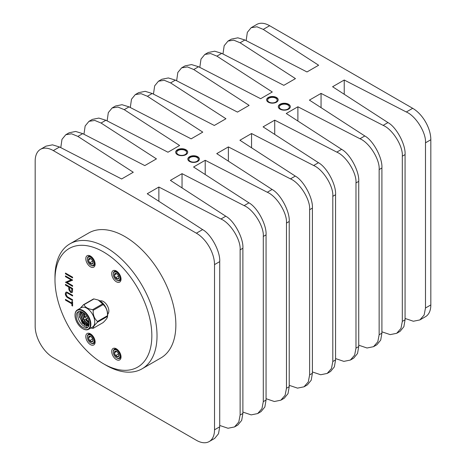 <?xml version="1.0" encoding="UTF-8"?>
<svg xmlns="http://www.w3.org/2000/svg" width="466" height="466" viewBox="0 0 466 466"><rect width="100%" height="100%" fill="white"/><g stroke="black" fill="none" stroke-linecap="round" stroke-linejoin="round"><path stroke-width="0.7" d="M87.363 259.131A5.277 3.046 60 0 1 87.358 258.91A5.277 3.046 60 0 1 88.453 256.492A5.277 3.046 60 0 1 91.091 256.754A5.277 3.046 60 0 1 94.54 261.403A5.277 3.046 60 0 1 93.73 265.637A5.277 3.046 60 0 1 91.091 265.375L90.719 265.16A4.747 2.744 60 0 1 87.358 259.341A4.747 2.744 60 0 1 90.719 257.401A4.747 2.744 60 0 1 94.074 263.22A4.747 2.744 60 0 1 90.719 265.16L91.091 265.375M90.87 258.781L89.594 258.385L88.47 259.981L89.594 262.876L91.016 263.348L91.837 264.17A3.175 1.835 60 0 1 90.719 263.873A3.175 1.835 60 0 1 89.594 262.876A3.175 1.835 60 0 1 88.47 259.981A3.175 1.835 60 0 1 89.594 258.385A3.175 1.835 60 0 1 90.719 258.688A3.175 1.835 60 0 1 91.837 259.684A3.175 1.835 60 0 1 92.961 262.574A3.175 1.835 60 0 1 91.837 264.17L92.961 262.574M113.279 351.906A5.277 3.046 60 0 1 113.273 351.679A5.277 3.046 60 0 1 114.368 349.267A5.277 3.046 60 0 1 117.007 349.523A5.277 3.046 60 0 1 120.455 354.177A5.277 3.046 60 0 1 119.646 358.406A5.277 3.046 60 0 1 117.007 358.144L116.634 357.929A4.747 2.744 60 0 1 113.273 352.11A4.747 2.744 60 0 1 116.634 350.17A4.747 2.744 60 0 1 119.995 355.989A4.747 2.744 60 0 1 116.634 357.929L117.007 358.144M116.785 351.556L115.51 351.16L114.391 352.756L115.51 355.645L116.937 356.123L117.758 356.944A3.175 1.835 60 0 1 116.634 356.641A3.175 1.835 60 0 1 115.51 355.645A3.175 1.835 60 0 1 114.391 352.756A3.175 1.835 60 0 1 115.51 351.16A3.175 1.835 60 0 1 116.634 351.457A3.175 1.835 60 0 1 117.758 352.453A3.175 1.835 60 0 1 118.877 355.348A3.175 1.835 60 0 1 117.758 356.944L118.877 355.348M90.456 256.044A6.6 3.81 -120 0 0 87.159 255.718A6.6 3.81 -120 0 0 86.146 261.001A6.6 3.81 -120 0 0 90.456 266.814A6.6 3.81 -120 0 0 93.753 267.14A6.6 3.81 -120 0 0 94.767 261.857A6.6 3.81 -120 0 0 90.456 256.044M90.456 333.848A6.6 3.81 -120 0 0 87.159 333.522A6.6 3.81 -120 0 0 86.146 338.811A6.6 3.81 -120 0 0 90.456 344.624A6.6 3.81 -120 0 0 93.753 344.951A6.6 3.81 -120 0 0 94.767 339.662A6.6 3.81 -120 0 0 90.456 333.848M116.372 348.813A6.6 3.81 -120 0 0 113.075 348.486A6.6 3.81 -120 0 0 112.067 353.776A6.6 3.81 -120 0 0 116.372 359.589A6.6 3.81 -120 0 0 119.675 359.915A6.6 3.81 -120 0 0 120.682 354.626A6.6 3.81 -120 0 0 116.372 348.813M116.372 271.002A6.6 3.81 -120 0 0 113.075 270.676A6.6 3.81 -120 0 0 112.067 275.965A6.6 3.81 -120 0 0 116.372 281.779A6.6 3.81 -120 0 0 119.675 282.105A6.6 3.81 -120 0 0 120.682 276.821A6.6 3.81 -120 0 0 116.372 271.002M87.771 321.924L85.796 319.519M84.527 317.16L83.764 314.929M86.326 322.757L83.985 319.752M83.391 318.645L81.964 312.721M87.398 325.396L82.529 320.556L80.525 313.548M84.713 325.484L79.313 316.845M89.163 323.526A9.163 5.289 60 0 1 87.264 327.72A9.163 5.289 60 0 1 80.204 325.268A9.163 5.289 60 0 1 76.203 316.047A9.163 5.289 60 0 1 78.102 311.847A9.163 5.289 60 0 1 85.161 314.305A9.163 5.289 60 0 1 89.163 323.526M79.168 311.469L78.562 311.999A9.163 5.289 -120 0 0 77.758 315.144A9.163 5.289 -120 0 0 81.259 323.812A9.163 5.289 -120 0 0 87.975 327.155M78.562 311.999L78.958 311.509M88.587 326.276L82.325 323.334L79.214 315.144L79.738 312.925A8.056 4.648 -120 0 1 80.845 311.55L79.738 312.925M75.02 315.36A10.835 6.256 60 0 1 82.68 310.938A10.835 6.256 60 0 1 90.346 324.208A10.835 6.256 60 0 1 82.68 328.629A10.835 6.256 60 0 1 75.02 315.36L75.02 315.063A11.201 6.466 -120 0 1 77.344 309.937L81.23 307.688A11.201 6.466 -120 0 1 89.862 310.694A11.201 6.466 -120 0 1 94.749 321.965A11.201 6.466 -120 0 1 92.431 327.091L88.54 329.334A11.201 6.466 -120 0 0 90.864 324.208A11.201 6.466 -120 0 0 85.971 312.936A11.201 6.466 -120 0 0 77.344 309.937M80.228 308.271L83.472 304.729A12.978 7.491 60 0 1 84.014 304.682C85.202 307.31 88.08 308.97 92.641 309.663A12.978 7.491 60 0 1 93.183 310.339C92.938 315.004 94.377 318.709 97.499 321.458A12.978 7.491 60 0 1 97.505 321.825A12.978 7.491 60 0 1 97.499 322.181C94.382 325.192 92.95 327.237 93.183 328.32A12.978 7.491 60 0 1 92.641 328.367L90.829 328.017M93.183 328.32L103.143 322.571C106.26 319.56 107.698 317.515 107.46 316.431L107.617 315.797A11.201 6.466 -120 0 0 107.71 314.48A11.201 6.466 -120 0 0 98.6 300.186A11.201 6.466 -120 0 0 98.431 300.116M83.472 304.729L93.433 298.98A12.978 7.491 60 0 1 93.975 298.933L84.014 304.682M92.641 309.663L102.607 303.914L98.239 300.034L93.975 298.933M102.607 303.914A12.978 7.491 60 0 1 103.143 304.589L93.183 310.339M97.499 322.181L107.46 316.431A12.978 7.491 -120 0 0 107.465 316.07A12.978 7.491 -120 0 0 107.46 315.709C107.71 311.043 106.271 307.333 103.143 304.589M83.554 312.878L84.474 317.218A1.357 0.781 60 0 1 84.596 317.113A1.357 0.781 60 0 1 85.639 317.48A1.357 0.781 60 0 1 86.233 318.843A1.357 0.781 60 0 1 85.954 319.46A1.357 0.781 60 0 1 85.773 319.525L83.95 319.752A0.623 0.361 60 0 1 83.344 318.703A0.623 0.361 60 0 1 83.95 319.752M107.704 314.16A7.695 4.444 -120 0 0 108.858 310.956A7.695 4.444 -120 0 0 105.799 303.541A7.695 4.444 -120 0 0 100.062 300.931M197.683 156.722A5.773 3.332 0 0 0 191.398 155.999A5.773 3.332 0 0 0 187.833 159.081A5.773 3.332 0 0 0 189.522 161.434A5.773 3.332 0 0 0 195.813 162.156A5.773 3.332 0 0 0 199.378 159.081A5.773 3.332 0 0 0 197.683 156.722M199.372 159.232A5.773 3.332 0 0 0 197.683 157.025A5.773 3.332 0 0 0 191.514 156.273A5.773 3.332 0 0 0 187.839 159.232M196.972 157.438A4.759 2.749 0 0 0 191.782 156.838A4.759 2.749 0 0 0 188.841 159.378A4.759 2.749 0 0 0 190.239 161.323A4.759 2.749 0 0 0 195.429 161.918A4.759 2.749 0 0 0 198.365 159.378A4.759 2.749 0 0 0 196.972 157.438M276.478 97.476A5.773 3.332 0 0 0 270.187 96.753A5.773 3.332 0 0 0 266.622 99.829A5.773 3.332 0 0 0 268.317 102.188A5.773 3.332 0 0 0 274.602 102.91A5.773 3.332 0 0 0 278.167 99.829A5.773 3.332 0 0 0 276.478 97.476M278.161 99.98A5.773 3.332 0 0 0 276.478 97.773A5.773 3.332 0 0 0 270.309 97.021A5.773 3.332 0 0 0 266.628 99.98M275.761 98.186A4.759 2.749 0 0 0 270.571 97.586A4.759 2.749 0 0 0 267.635 100.132A4.759 2.749 0 0 0 269.028 102.071A4.759 2.749 0 0 0 274.218 102.671A4.759 2.749 0 0 0 277.159 100.132A4.759 2.749 0 0 0 275.761 98.186M288.565 104.256A6.011 3.472 0 0 0 282.012 103.504A6.011 3.472 0 0 0 278.301 106.708A6.011 3.472 0 0 0 280.06 109.166A6.011 3.472 0 0 0 286.613 109.918A6.011 3.472 0 0 0 290.324 106.708A6.011 3.472 0 0 0 288.565 104.256M290.318 106.86A6.011 3.472 0 0 0 288.565 104.553A6.011 3.472 0 0 0 282.134 103.778A6.011 3.472 0 0 0 278.307 106.86M287.837 104.972A4.986 2.878 0 0 0 282.408 104.349A4.986 2.878 0 0 0 279.326 107.011A4.986 2.878 0 0 0 280.788 109.044A4.986 2.878 0 0 0 286.223 109.667A4.986 2.878 0 0 0 289.299 107.011A4.986 2.878 0 0 0 287.837 104.972M185.94 149.743A6.011 3.472 0 0 0 179.387 148.992A6.011 3.472 0 0 0 175.676 152.201A6.011 3.472 0 0 0 177.435 154.654A6.011 3.472 0 0 0 183.988 155.405A6.011 3.472 0 0 0 187.699 152.201A6.011 3.472 0 0 0 185.94 149.743M187.693 152.347A6.011 3.472 0 0 0 185.94 150.046A6.011 3.472 0 0 0 179.509 149.266A6.011 3.472 0 0 0 175.682 152.347M185.212 150.466A4.986 2.878 0 0 0 179.777 149.842A4.986 2.878 0 0 0 176.701 152.499A4.986 2.878 0 0 0 178.163 154.531A4.986 2.878 0 0 0 183.592 155.161A4.986 2.878 0 0 0 186.674 152.499A4.986 2.878 0 0 0 185.212 150.466M106.009 365.228L103.417 363.73A68.485 39.54 -120 0 0 151.84 335.77A68.485 39.54 -120 0 0 103.417 251.896A68.485 39.54 -120 0 0 54.988 279.856A68.485 39.54 -120 0 0 103.417 363.73L106.009 365.228A72.148 41.655 60 0 0 142.083 368.804L160.916 357.929A72.148 41.655 60 0 0 171.977 300.11A72.148 41.655 60 0 0 124.841 236.536A72.148 41.655 60 0 0 88.767 232.959L69.935 243.835A72.148 41.655 60 0 1 106.009 247.411A72.148 41.655 60 0 1 153.139 310.985A72.148 41.655 60 0 1 142.083 368.804M87.363 336.941A5.277 3.046 60 0 1 87.358 336.72A5.277 3.046 60 0 1 88.453 334.303A5.277 3.046 60 0 1 91.091 334.565A5.277 3.046 60 0 1 94.54 339.213A5.277 3.046 60 0 1 93.73 343.442A5.277 3.046 60 0 1 91.091 343.18L90.719 342.964A4.747 2.744 60 0 1 87.358 337.151A4.747 2.744 60 0 1 90.719 335.211A4.747 2.744 60 0 1 94.074 341.025A4.747 2.744 60 0 1 90.719 342.964L91.091 343.18M90.87 336.592L89.594 336.196L88.47 337.792L89.594 340.687L91.016 341.159L91.837 341.98A3.175 1.835 60 0 1 90.719 341.677A3.175 1.835 60 0 1 89.594 340.687A3.175 1.835 60 0 1 88.47 337.792A3.175 1.835 60 0 1 89.594 336.196A3.175 1.835 60 0 1 90.719 336.499A3.175 1.835 60 0 1 91.837 337.489A3.175 1.835 60 0 1 92.961 340.384A3.175 1.835 60 0 1 91.837 341.98L92.961 340.384M113.279 274.095A5.277 3.046 60 0 1 113.273 273.874A5.277 3.046 60 0 1 114.368 271.457A5.277 3.046 60 0 1 117.007 271.719A5.277 3.046 60 0 1 120.455 276.367A5.277 3.046 60 0 1 119.646 280.596A5.277 3.046 60 0 1 117.007 280.334L116.634 280.118A4.747 2.744 60 0 1 113.273 274.305A4.747 2.744 60 0 1 116.634 272.365A4.747 2.744 60 0 1 119.995 278.179A4.747 2.744 60 0 1 116.634 280.118L117.007 280.334M116.785 273.746L115.51 273.35L114.391 274.946L115.51 277.841L116.937 278.313L117.758 279.134A3.175 1.835 60 0 1 116.634 278.831A3.175 1.835 60 0 1 115.51 277.841A3.175 1.835 60 0 1 114.391 274.946A3.175 1.835 60 0 1 115.51 273.35A3.175 1.835 60 0 1 116.634 273.653A3.175 1.835 60 0 1 117.758 274.643A3.175 1.835 60 0 1 118.877 277.538A3.175 1.835 60 0 1 117.758 279.134L118.877 277.538M116.611 273.664L114.391 274.946M117.933 274.876L118.428 276.157L115.51 277.841M90.695 336.51L88.47 337.792M92.012 337.722L92.513 339.003L89.594 340.687M66.784 292.048L72.603 295.263L72.603 296.003L67.378 293.015L66.516 292.963L66.015 294.139L67.215 296.615L72.603 299.807L72.603 300.553L68.292 298.059C66.562 297.221 65.555 295.788 65.281 293.761L65.945 292.135L66.784 292.048M65.461 299.388L71.875 303.086L71.875 301.292L72.603 301.712L72.603 306.046L71.875 305.626L71.875 303.826L65.461 300.127L65.461 299.388M65.461 285.11L65.461 284.371L72.603 288.495L72.498 291.932L72.02 292.636L70.692 292.467L68.875 289.77L68.758 287.015L65.461 285.11L65.514 284.4M71.071 279.891L65.461 276.653L65.461 275.913L72.603 280.037L66.982 282.396L72.603 285.641L72.603 286.38L65.461 282.256L71.123 279.862L65.461 276.653M65.461 273.798L65.461 273.059L72.603 277.183L72.603 277.922L65.461 273.798L65.514 273.088M60.784 147.635L61.984 139.357L65.793 134.721L71.595 133.806L77.892 136.41L82.715 133.626L144.798 165.599L156.436 158.877L101.058 123.036L105.887 120.245L167.97 152.219L179.608 145.497L124.23 109.656L129.059 106.871L191.136 138.845L202.774 132.123L147.402 96.281L152.225 93.491L214.308 125.465L225.946 118.743L170.568 82.901L175.397 80.117L237.474 112.09L249.118 105.368L193.74 69.527L198.568 66.743L260.645 98.71L272.284 91.994L216.906 56.153L221.734 53.363L283.817 85.336L295.456 78.614L240.077 42.773L244.906 39.989L306.983 71.956L318.627 65.24L263.249 29.399L269.628 25.712L412.69 108.31A25.659 14.813 60 0 1 430.829 139.73L430.829 304.927A25.659 14.813 60 0 1 425.516 316.67L419.866 319.932L424.136 315.028L425.487 308.009L430.829 304.927M77.892 136.41L133.27 172.251L121.626 178.973L59.549 147L52.489 144.839L45.988 146.155L40.484 149.33A25.659 14.813 60 0 1 53.31 150.6L196.372 233.198L202.611 229.598L147.233 193.757L158.871 187.035L158.871 201.289M82.715 133.626L75.661 131.459L69.16 132.775L65.793 134.721M105.887 120.245L98.827 118.084L92.326 119.401L88.965 121.341L94.761 120.432L101.058 123.036M88.965 121.341L85.156 125.977L83.956 134.26M129.059 106.871L121.999 104.704L115.498 106.021L112.131 107.966L117.933 107.052L124.23 109.656M112.131 107.966L108.322 112.603L107.122 120.886M152.225 93.491L145.171 91.33L138.664 92.647L135.303 94.586L141.105 93.678L147.402 96.281M135.303 94.586L131.494 99.223L130.294 107.506M175.397 80.117L168.337 77.95L161.836 79.267L158.475 81.212L164.271 80.298L170.568 82.901M158.475 81.212L154.665 85.849L153.46 94.132M198.568 66.743L191.509 64.576L185.008 65.892L181.641 67.832L187.443 66.923L193.74 69.527M181.641 67.832L177.831 72.469L176.631 80.752M221.734 53.363L214.675 51.196L208.174 52.512L204.813 54.458L210.609 53.543L216.906 56.153M204.813 54.458L201.003 59.095L199.803 67.378M244.906 39.989L237.846 37.822L231.346 39.138L227.979 41.078L233.781 40.169L240.077 42.773M227.979 41.078L224.175 45.715L222.969 53.998M269.628 25.712A25.659 14.813 -120 0 0 256.801 24.442L251.151 27.704L256.952 26.789L263.249 29.399M251.151 27.704L247.341 32.34L246.141 40.624M202.611 229.598C211.075 234.136 220.482 251.745 219.713 261.618L214.517 264.618L214.517 429.809A25.659 14.813 -120 0 1 209.199 441.558A25.659 14.813 -120 0 1 196.372 440.288L53.31 357.69A25.659 14.813 60 0 1 35.171 326.27L35.171 161.073A25.659 14.813 60 0 1 40.484 149.33M419.866 319.932L413.365 321.249L405.07 318.447M402.315 156.192C403.172 146.272 392.628 129.321 383.139 125.371L387.968 122.581C396.432 127.125 405.839 144.734 405.07 154.601L402.315 156.192L402.315 321.389L400.97 328.402L396.7 333.307L390.199 334.623L381.904 331.821M379.143 169.572C380.006 159.646 369.456 142.695 359.968 138.746L364.796 135.961C373.26 140.499 382.668 158.108 381.904 167.981L379.143 169.572L379.143 334.763L377.798 341.782L373.528 346.687L367.027 348.003L358.733 345.201M355.977 182.946C356.834 173.026 346.285 156.075 336.802 152.12L341.625 149.336C350.088 153.879 359.496 171.488 358.733 181.356L355.977 182.946L355.977 348.143L354.632 355.156L350.362 360.061L343.856 361.377L335.567 358.575M332.806 196.326C333.662 186.4 323.119 169.449 313.63 165.5L318.459 162.71C326.922 167.253 336.33 184.862 335.567 194.73L332.806 196.326L332.806 361.517L331.46 368.536L327.19 373.435L320.69 374.751L312.395 371.955M309.64 209.7C310.496 199.78 299.947 182.823 290.458 178.874L295.287 176.09C303.75 180.627 313.158 198.242 312.395 208.11L309.64 209.7L309.64 374.897L308.288 381.91L304.018 386.815L297.518 388.131L289.223 385.33M286.468 223.08C287.324 213.154 276.781 196.203 267.292 192.254L272.121 189.464C280.579 194.007 289.992 211.616 289.223 221.484L286.468 223.08L286.468 388.271L285.122 395.29L280.852 400.189L274.352 401.506L266.057 398.704M263.296 236.454C264.158 226.534 253.609 209.578 244.12 205.628L248.949 202.844C257.413 207.382 266.82 224.991 266.057 234.864L263.296 236.454L263.296 401.645L261.95 408.665L257.681 413.569L251.18 414.886L242.885 412.084M240.13 249.834C240.986 239.908 230.437 222.958 220.954 219.008L225.777 216.218C234.241 220.762 243.648 238.371 242.885 248.238L240.13 249.834L240.13 415.025L238.784 422.045L234.509 426.943L228.008 428.26L219.713 425.458M214.517 264.618A25.659 14.813 -120 0 0 196.372 233.198M219.713 261.618L219.713 426.809L218.513 433.741L214.704 438.378L209.199 441.558M220.954 219.008L158.871 187.035M242.885 248.238L242.885 413.435L241.685 420.367L237.876 425.004L234.509 426.943M225.777 216.218L170.399 180.377L182.043 173.661L182.043 187.915M244.12 205.628L182.043 173.661M266.057 234.864L266.057 400.055L264.851 406.987L261.042 411.624L257.681 413.569M248.949 202.844L193.571 167.003L205.209 160.281L205.209 174.534M267.292 192.254L205.209 160.281M289.223 221.484L289.223 386.681L288.023 393.613L284.213 398.249L280.852 400.189M272.121 189.464L216.742 153.623L228.381 146.906L228.381 161.16M290.458 178.874L228.381 146.906M312.395 208.11L312.395 373.301L311.195 380.239L307.385 384.869L304.018 386.815M295.287 176.09L239.908 140.249L251.553 133.526L251.553 147.78M313.63 165.5L251.553 133.526M335.567 194.73L335.567 359.927L334.361 366.858L330.551 371.495L327.19 373.435M318.459 162.71L263.08 126.869L274.719 120.152L274.719 134.406M336.802 152.12L274.719 120.152M358.733 181.356L358.733 346.547L357.533 353.484L353.723 358.121L350.362 360.061M341.625 149.336L286.252 113.494L297.89 106.772L297.89 121.026M359.968 138.746L297.89 106.772M381.904 167.981L381.904 333.173L380.705 340.104L376.895 344.741L373.528 346.687M364.796 135.961L309.418 100.114L321.057 93.398L321.057 107.652M383.139 125.371L321.057 93.398M405.07 154.601L405.07 319.793L403.871 326.73L400.061 331.367L396.7 333.307M387.968 122.581L332.59 86.74L344.228 80.018L344.228 94.272M430.829 139.73L425.487 142.817L425.487 308.009M425.487 142.817C426.343 132.892 415.794 115.941 406.305 111.991L344.228 80.018M54.988 279.856L54.988 276.862A72.148 41.655 60 0 1 69.935 243.835M83.21 312.634L84.189 317.591M85.249 319.589L89.157 323.334M82.057 311.975L81.76 313.74L84.369 321.22L89.088 324.61M81.206 311.649L80.321 314.573L82.925 322.053L88.383 325.478L88.924 325.385M85.709 319.53L89.14 322.926M82.319 312.103L82.121 313.536L83.332 318.715M83.886 319.752L84.725 321.01L89.123 324.336M81.387 311.707L80.682 314.364L83.286 321.843L88.965 325.245M82.808 328.705A11.201 6.466 -120 0 0 82.942 328.78A11.201 6.466 -120 0 0 88.54 329.334M84.014 323.387L86.548 326.311M97.499 321.458L107.46 315.709M71.927 301.321L71.875 303.086M72.603 305.987L71.875 305.626M71.927 305.597L71.875 303.826M71.927 303.797L65.461 300.127M65.514 300.098L65.514 299.417M72.603 295.945L67.378 293.015M67.43 292.986L66.539 292.945M72.603 300.488L68.345 298.03C66.615 297.192 65.607 295.753 65.333 293.726L65.281 293.761M65.333 293.726L65.968 292.124M72.049 292.625L70.692 292.467M70.739 292.432L68.875 289.77M68.927 289.741L68.758 287.015M68.811 286.986L65.514 285.081M71.525 291.78L71.927 288.78L69.492 287.44L69.475 288.873L70.686 291.722L71.502 291.798L71.875 288.815L69.492 287.44M65.514 276.623L65.514 275.942M72.603 280.183L66.982 282.396M72.603 286.322L65.461 282.256M72.603 277.864L65.514 273.769M116.611 351.475L114.391 352.756M117.933 352.686L118.428 353.962L115.51 355.645M90.695 258.7L88.47 259.981M92.012 259.911L92.513 261.193L89.594 262.876M88.994 321.732L86.117 319.367M84.76 317.02L84.154 313.344M84.107 313.723A6.413 3.705 60 0 1 84.125 313.321M53.31 150.6L59.549 147M214.517 429.809L219.713 426.809M240.13 415.025L242.885 413.435M263.296 401.645L266.057 400.055M286.468 388.271L289.223 386.681M309.64 374.897L312.395 373.301M332.806 361.517L335.567 359.927M355.977 348.143L358.733 346.547M379.143 334.763L381.904 333.173M402.315 321.389L405.07 319.793M406.305 111.991L412.69 108.31M89.018 321.884L86.053 319.402M84.701 317.055L84.037 313.251M93.73 265.637L95.076 264.857M119.646 358.406L120.991 357.626M98.6 300.186L98.239 300.034M84.596 317.113L86.536 315.995M83.344 318.703L84.457 317.241M93.73 343.442L95.076 342.667M119.646 280.596L120.991 279.821M114.368 271.457L115.714 270.676M113.273 274.305L113.273 273.874M88.453 334.303L89.798 333.522M87.358 337.151L87.358 336.72M85.954 319.46L87.893 318.342M114.368 349.267L115.714 348.486M113.273 352.11L113.273 351.679M88.453 256.492L89.798 255.718M87.358 259.341L87.358 258.91"/></g></svg>
